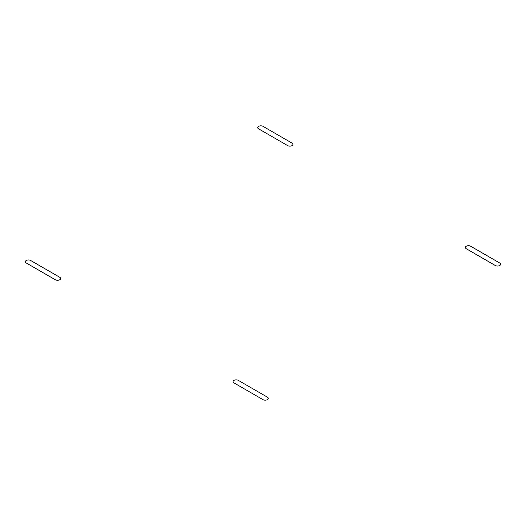<?xml version="1.0" encoding="UTF-8"?>
<svg xmlns="http://www.w3.org/2000/svg" width="526" height="526" viewBox="0 0 526 526"><rect width="100%" height="100%" fill="white"/><g stroke="black" fill="none" stroke-linecap="round" stroke-linejoin="round"><path stroke-width="0.79" d="M495.341 265.518A3.084 1.775 0 0 0 499.7 265.518A3.084 1.775 0 0 0 499.7 263L470.658 246.234A3.084 1.775 0 0 0 466.299 246.234A3.084 1.775 0 0 0 466.299 248.745L495.341 265.518M263 399.655A3.084 1.775 0 0 0 267.359 399.655A3.084 1.775 0 0 0 267.359 397.143L238.311 380.377A3.084 1.775 0 0 0 233.958 380.377A3.084 1.775 0 0 0 233.958 382.889L263 399.655M287.689 145.623A3.084 1.775 0 0 0 292.042 145.623A3.084 1.775 0 0 0 292.042 143.111L263 126.345A3.084 1.775 0 0 0 258.641 126.345A3.084 1.775 0 0 0 258.641 128.857L287.689 145.623M55.342 279.766A3.084 1.775 0 0 0 59.701 279.766A3.084 1.775 0 0 0 59.701 277.255L30.659 260.482A3.084 1.775 0 0 0 26.3 260.482A3.084 1.775 0 0 0 26.3 263L55.342 279.766"/></g></svg>
